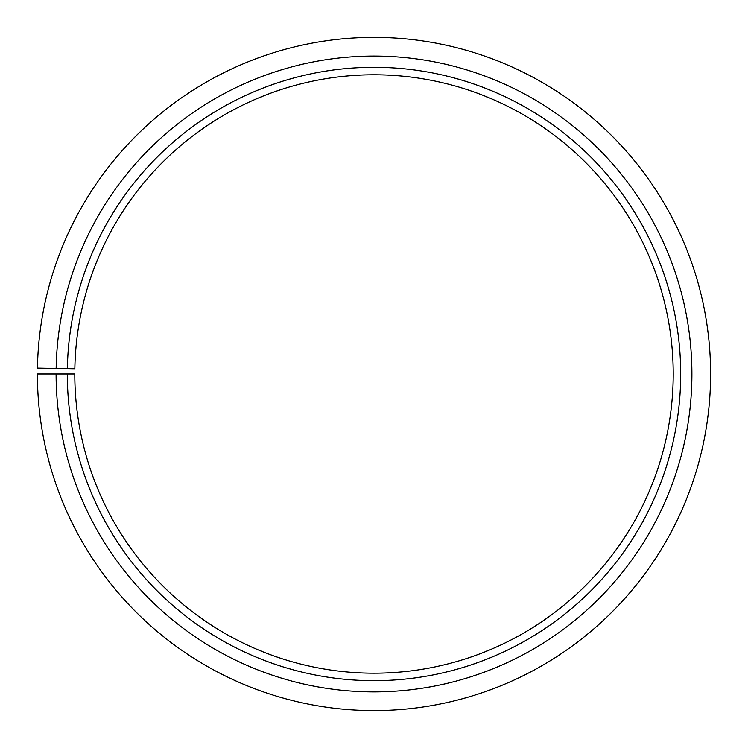 <?xml version="1.0" encoding="UTF-8"?>
<svg xmlns="http://www.w3.org/2000/svg" width="748" height="748" viewBox="0 0 748 748"><rect width="100%" height="100%" fill="white"/><g stroke="black" fill="none" stroke-linecap="round" stroke-linejoin="round"><path stroke-width="0.56" stroke-dasharray="3.74 2.81" d="M67.32 373.991A306.689 306.689 0 0 0 525.797 640.475A306.689 306.689 0 0 0 530.425 110.19A306.689 306.689 0 0 0 67.367 368.633L74.847 368.764A299.209 299.209 0 0 1 526.611 116.623A299.209 299.209 0 0 1 522.095 633.977A299.209 299.209 0 0 1 74.8 373.991L37.4 373.991A336.609 336.609 0 0 0 540.608 666.468A336.609 336.609 0 0 0 545.694 84.459A336.609 336.609 0 0 0 37.447 368.11L56.147 368.437A317.909 317.909 0 0 1 536.148 100.541A317.909 317.909 0 0 1 531.351 650.218A317.909 317.909 0 0 1 56.1 373.991M67.367 368.633L56.147 368.437"/><path stroke-width="1.12" d="M74.847 368.764A299.209 299.209 0 0 1 526.611 116.623A299.209 299.209 0 0 1 522.095 633.977A299.209 299.209 0 0 1 74.8 373.991L67.32 373.991A306.689 306.689 0 0 0 525.797 640.475A306.689 306.689 0 0 0 530.425 110.19A306.689 306.689 0 0 0 67.367 368.633L74.847 368.764M56.1 373.991A317.909 317.909 0 0 0 531.351 650.218A317.909 317.909 0 0 0 536.148 100.541A317.909 317.909 0 0 0 56.147 368.437L37.447 368.11A336.609 336.609 0 0 1 545.694 84.459A336.609 336.609 0 0 1 540.608 666.468A336.609 336.609 0 0 1 37.4 373.991L67.32 373.991M56.147 368.437L67.367 368.633"/></g></svg>
